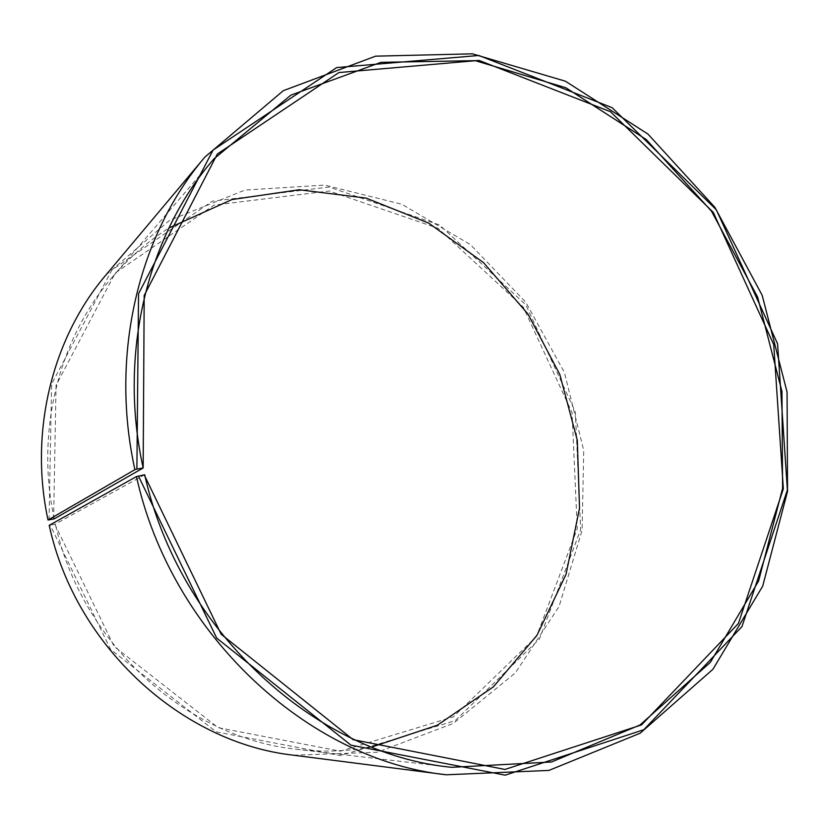 <?xml version="1.0" encoding="UTF-8"?>
<svg xmlns="http://www.w3.org/2000/svg" width="829" height="829" viewBox="0 0 829 829"><rect width="100%" height="100%" fill="white"/><g stroke="black" fill="none" stroke-linecap="round" stroke-linejoin="round"><path stroke-width="0.62" stroke-dasharray="4.14 3.11" d="M144.692 474.758L55.367 524.042L49.201 525.348M54.217 518.83C35.17 430.821 59.201 338.087 112.775 276.617C129.397 257.384 148.101 241.177 168.898 228.016M371.713 747.043C347.496 751.457 322.771 752.235 297.507 749.364C187.385 738.608 81.387 643.905 55.367 524.042M53.616 518.985L56.051 385.319L115.252 273.021L214.089 205.084L329.175 190.991L438.116 228.327L523.192 306.989L572.041 412.666L577.264 528.664L536.487 636.527L453.536 716.774L340.367 751.188L218.048 727.634L114.122 646.444L54.776 524.197M49.066 519.897L51.605 384.076L111.853 270.067L212.286 201.209L329.113 187.033L439.588 225.022L525.824 304.823L575.347 411.972L580.683 529.586L539.41 639.024L455.328 720.556L340.47 755.633L216.214 731.841L110.568 649.418L50.237 525.203M105.884 275.031L169.52 220.369L244.98 190.048L324.719 185.095L401.827 204.255L470.426 244.638L525.835 302.284L564.456 372.584L583.73 450.437L582.093 530.373L559.036 606.569L515.348 672.93L453.38 723.365L377.35 752.235L293.507 755.198M213.975 158.836L112.775 276.617M451.753 767.322L297.507 749.364"/><path stroke-width="1.24" d="M143.168 467.991L54.217 518.83L48.02 520.021C28.849 431.235 52.538 337.724 105.884 275.031L204.877 157.085L283.3 90.682L375.61 56.165L472.395 53.833L565.419 81.201L647.977 134.08L714.878 207.333L762.193 295.311L787.063 392.065L787.55 491.265L762.711 586.113L712.899 669.304L640.164 733.209L548.912 770.421L446.251 774.783C308.626 760.152 171.323 634.589 136.453 476.582L144.692 474.758C179.188 630.942 315.745 754.525 451.753 767.322L551.451 762.006L639.936 725.033L710.391 662.319L758.618 580.974L782.586 488.364L781.954 391.537L757.633 297.093L711.479 211.177L646.288 139.583L565.886 87.76L475.286 60.662L380.977 62.33L290.865 95.148L213.975 158.836C147.717 234.659 117.832 353.506 143.168 467.991L144.194 295.466L217.333 154.028L338.937 72.548L478.996 60.403L610.486 111.728L713.272 212.359L773.716 344.553L783.343 488.768L738.421 623.439L641.573 724.898L504.965 769.447L353.154 739.675L221.156 634.226L144.205 474.81M168.898 228.016L231.933 199.571L299.186 189.748L366.138 198.1L428.748 223.156L483.628 262.731L528.032 314.15L559.782 374.407L577.295 440.23L579.523 508.125L566.01 574.435L536.974 635.304L493.431 686.826L437.329 725.209L371.713 747.043M446.251 774.783L293.507 755.198C182.09 742.971 75.532 646.682 49.201 525.348L136.453 476.582M48.02 520.021L134.899 469.66C109.428 354.232 138.899 234.431 204.877 157.085M134.899 469.66L136.889 469.131L138.547 293.725L213.032 150.122L336.657 67.584L478.83 55.481L612.165 107.697L716.318 209.778L777.571 343.776L787.384 489.97L741.965 626.6L643.832 729.707L505.193 775.167L350.936 745.147L216.69 638.092L138.443 476.033M136.889 469.131L142.681 468.022"/></g></svg>
